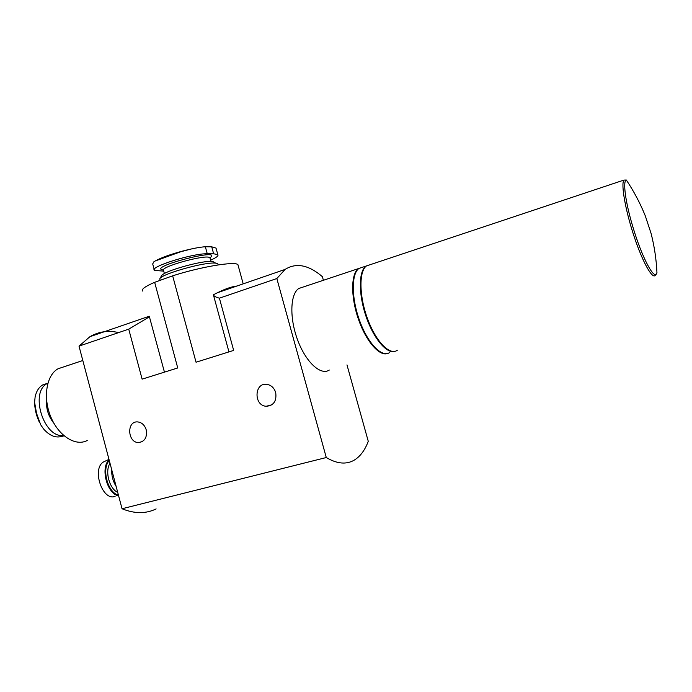 <?xml version="1.0" encoding="UTF-8"?>
<svg xmlns="http://www.w3.org/2000/svg" width="692" height="692" viewBox="0 0 692 692"><rect width="100%" height="100%" fill="white"/><g stroke="black" fill="none" stroke-linecap="round" stroke-linejoin="round"><path stroke-width="1.04" d="M63.655 435.484C43.7 438.52 29.263 391.681 47.592 383.342L47.852 383.204M163.727 271.126L154.446 270.408C148.737 267.121 192.523 253.263 207.271 253.774L213.638 253.791L217.79 254.578C218.776 255.763 216.388 257.632 210.627 260.175M142.716 291.081C141.064 289.386 145.043 286.462 154.653 282.319L177.74 367.962L142.12 379.147L128.738 329.141L79.009 346.13L122.043 508.75C134.542 513.827 145.9 513.888 156.124 508.923M118.635 332.592C108.402 330.171 98.835 331.537 89.951 336.675L149.264 316.235L164.445 372.14M89.951 336.675L79.009 346.13M149.559 316.754L128.738 329.141M323.398 280.286L322.385 276.67C308.597 264.88 296.176 262.458 285.113 269.413L276.835 278.539L219.407 298.166C215.766 297.197 213.759 296.064 213.387 294.783L217.513 292.707C225.35 288.815 231.785 286.6 236.837 286.047M146.228 429.87C144.68 425.07 141.817 422.414 137.639 421.912C126.385 420.909 127.501 442.871 138.668 442.56C144.792 441.591 147.31 437.361 146.228 429.87M275.71 392.623C274.214 387.961 271.325 385.21 267.051 384.371C254.301 382.079 253.402 405.573 266.178 406.282C273.625 405.668 276.809 401.109 275.71 392.623M154.653 282.319L172.654 275.823L196.044 362.219L233.662 350.411L219.407 298.166M276.835 278.539L326.278 457.533L122.043 508.75M227.979 288.201L228.204 289.022M326.278 457.533C337.013 463.899 346.346 464.756 354.269 460.111C360.281 456.452 364.943 450.189 368.265 441.297L346.977 364.909M213.387 294.783L228.948 351.891M303.347 286.972L298.78 288.495C290.121 294.109 289.386 318.32 297.75 340.326C306.002 362.4 320.811 375.808 329.288 370.056M238.282 265.962L237.936 264.681C235.202 261.083 200.879 266.749 172.654 275.823M362.539 267.233L358.387 268.617C350.93 273.842 350.671 296.799 358.326 318.917C365.895 341.095 379.294 356.544 387.433 353.508M353.448 293.866C354.918 308.796 359.286 322.818 366.552 335.923M363.11 267.043L358.966 268.427C351.207 273.816 351.346 298.434 359.779 321.14C368.109 343.924 382.157 358.049 389.726 352.47M369.986 264.751L365.895 266.117C358.551 271.307 358.404 294.316 366.077 316.521C373.654 338.777 386.975 354.321 395.002 351.311M361.025 290.026C362.426 305.959 367.071 320.88 374.96 334.772M370.566 264.56L366.475 265.927C358.837 271.281 359.079 295.951 367.53 318.744C375.868 341.614 389.812 355.835 397.269 350.273M214.935 262.726L212.703 261.438C203.682 259.958 163.995 270.961 161.686 275.58L161.487 275.926M218.049 264.595L217.824 263.79L215.662 263.15C205.87 261.567 162.326 273.643 159.869 278.617L159.964 280.398M215.99 248.099L211.735 246.828L205.36 246.75C199.971 247.096 192.402 248.532 182.645 251.058C170.422 254.353 161.245 257.675 155.112 261.014M152.716 263.894L153.909 261.732L155.129 261.005L182.645 251.058M191.675 248.886L174.583 253.367M105.798 460.872L103.437 461.979C91.534 469.038 102.589 501.544 115.106 496.354M110.028 463.346C104.674 471.044 109.362 488.82 117.718 492.393M111.689 469.608C111.481 475.724 112.96 481.329 116.135 486.424M112.329 472.031L115.555 484.236M64.036 366.777L58.059 368.767C46.442 375.073 42.74 397.467 50.732 416.714C58.569 436.047 75.722 446.729 87.218 440.484M64.122 435.873L60.412 436.721C54.685 437.785 49.071 435.182 43.553 428.928L40.69 424.776L36.529 413.271L34.6 402.312L35.136 396.741C36.451 391.084 38.968 387.157 42.679 384.968L46.485 383.636M46.537 399.716C45.923 408.583 48.405 416.472 53.985 423.4M209.996 257.848C224.692 246.923 145.294 267.648 163.416 270.036M366.475 265.927L623.881 180.093C620.819 184.228 625.438 210.472 634.062 236.318C642.634 262.225 652.539 279.81 655.367 275.182L656.95 272.596C656.319 259.249 654.355 246.17 651.06 233.351L645.264 215.792C640.195 203.249 633.881 191.321 626.321 180.015L626.321 180.015C622.705 181.088 625.386 201.839 632.583 225.921C641.778 257.493 654.961 282.025 656.95 272.596M210.16 258.471L209.979 257.796C207.254 253.653 158.252 267.25 163.597 270.659L164.385 273.574M213.638 253.791L211.735 246.828M207.271 253.774L205.36 246.75M109.102 459.834C100.15 467.783 107.078 494.053 118.635 495.853M109.284 460.526C101.369 468.683 107.684 492.643 118.453 495.187M63.898 435.692L60.412 436.721M285.113 269.413L217.513 292.707M237.936 264.681L243.195 283.858M266.178 406.282L271.818 404.82M138.668 442.56L142.327 441.591M298.78 288.495L358.387 268.617M358.966 268.427L365.895 266.117M623.881 180.093L626.321 180.015M210.948 261.36L209.91 257.735M161.686 275.58L159.869 278.617M212.703 261.438L215.662 263.15M217.824 263.79L218.136 264.924M217.79 254.578L216.016 248.091M154.221 269.586L152.69 263.903M155.172 260.979C161.141 257.761 169.843 254.578 181.269 251.438M103.437 461.979L108.981 459.376M58.059 368.767L82.815 360.515M47.592 383.342L42.67 384.96M39.479 422.44C36.667 416.575 35.067 410.468 34.669 404.128"/></g></svg>
